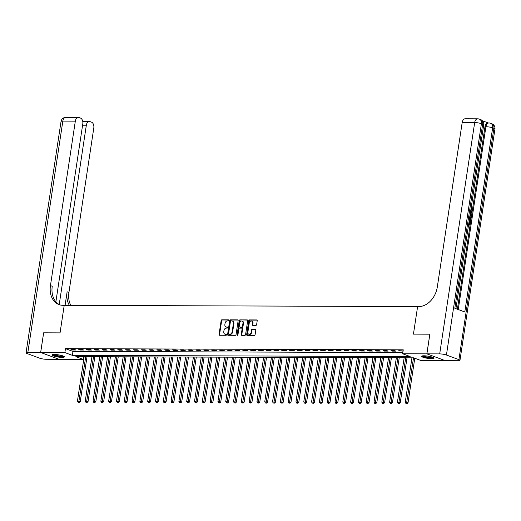 <?xml version="1.0" encoding="UTF-8"?>
<svg xmlns="http://www.w3.org/2000/svg" width="521" height="521" viewBox="0 0 521 521"><rect width="100%" height="100%" fill="white"/><g stroke="black" fill="none" stroke-linecap="round" stroke-linejoin="round"><path stroke-width="0.78" d="M228.732 320.382A0.554 0.417 -69.7 0 0 228.387 319.835L221.874 319.816A0.795 0.599 -69.7 0 0 221.145 320.584L219.041 334.489A0.795 0.599 -69.7 0 0 219.536 335.263L226.049 335.283A0.554 0.417 -69.7 0 0 226.212 334.202L225.372 334.202A2.54 1.908 -69.7 0 1 224.864 334.111A2.54 1.908 -69.7 0 1 223.783 331.721L223.958 330.561A2.54 1.908 -69.7 0 1 226.296 328.1L227.136 328.1A0.554 0.417 -69.7 0 0 227.299 327.019L226.459 327.019A2.54 1.908 -69.7 0 1 225.951 326.928A2.54 1.908 -69.7 0 1 224.87 324.537L225.046 323.378A2.54 1.908 -69.7 0 1 227.377 320.916L228.224 320.916A0.554 0.417 -69.7 0 0 228.732 320.382M431.72 358.682A6.304 1.101 8.6 0 1 425.045 357.836A6.304 1.101 8.6 0 1 421.587 356.299A6.304 1.101 8.6 0 1 423.925 355.797A6.304 1.101 8.6 0 1 430.6 356.651A6.304 1.101 8.6 0 1 434.058 358.188A6.304 1.101 8.6 0 1 431.72 358.682M62.084 357.38A6.304 1.101 8.6 0 1 55.415 356.533A6.304 1.101 8.6 0 1 51.957 354.996A6.304 1.101 8.6 0 1 54.295 354.495A6.304 1.101 8.6 0 1 60.964 355.348A6.304 1.101 8.6 0 1 64.422 356.878A6.304 1.101 8.6 0 1 62.084 357.38M255.896 325.384A0.795 0.599 -69.7 0 0 256.625 324.616L257.211 320.715A0.795 0.599 -69.7 0 0 256.716 319.94L249.487 319.914A0.795 0.599 -69.7 0 0 248.751 320.682L246.654 334.586A0.795 0.599 -69.7 0 0 247.149 335.361L254.378 335.387A0.795 0.599 -69.7 0 0 255.108 334.612L255.824 329.904A0.795 0.599 -69.7 0 0 255.329 329.129L252.229 329.116A0.795 0.599 -69.7 0 0 251.5 329.891L251.148 332.222A2.123 1.596 -69.7 0 1 248.771 334.208A2.123 1.596 -69.7 0 1 247.872 332.216L249.253 323.059A2.123 1.596 -69.7 0 1 251.63 321.073A2.123 1.596 -69.7 0 1 252.535 323.072L252.301 324.596A0.795 0.599 -69.7 0 0 252.796 325.371L255.896 325.384M429.832 334.182L413.446 334.124L429.832 334.182L426.855 353.85L445.331 360.688L421.137 360.604L413.648 357.829L75.858 356.644L83.347 359.412L59.153 359.327L40.677 352.489L64.878 352.574L72.367 355.348L410.151 356.54L402.661 353.766L426.855 353.85M55.89 301.776L82.787 123.913A4.852 3.08 90.2 0 0 80.508 118.085L79.036 117.538A4.852 3.08 90.2 0 0 78.339 117.407A4.852 3.08 90.2 0 0 75.324 121.152L62.839 121.106L27.847 352.443L40.651 352.489L43.627 332.821L60.045 332.88L64.213 305.339L417.608 306.582L413.446 334.124L417.608 306.582L418.734 306.589A20.208 15.207 -69.7 0 0 437.314 286.967L462.186 122.513A4.852 3.08 -89.8 0 1 465.201 118.768L477.692 118.814A4.852 3.08 90.2 0 0 474.677 122.559L462.186 122.513M43.653 332.821L40.677 352.489M402.661 353.766L403.261 349.832L65.47 348.64L64.878 352.574M238.149 320.643A0.795 0.599 -69.7 0 0 237.654 319.868L230.425 319.842A0.795 0.599 -69.7 0 0 229.696 320.617L227.592 334.515A0.795 0.599 -69.7 0 0 228.087 335.29L235.323 335.316A0.795 0.599 -69.7 0 0 236.052 334.547L238.149 320.643M239.953 319.881L247.188 319.907A0.795 0.599 -69.7 0 1 247.683 320.675L245.58 334.58A0.795 0.599 -69.7 0 1 244.85 335.348L241.757 335.342A0.795 0.599 -69.7 0 1 241.256 334.567L242.109 328.927A0.795 0.599 -69.7 0 0 241.614 328.152L239.562 328.145A0.795 0.599 -69.7 0 0 238.833 328.914L237.947 334.788A0.554 0.417 -69.7 0 1 237.088 334.782L239.224 320.649A0.795 0.599 -69.7 0 1 239.953 319.881L247.553 320.089M65.47 348.64L72.96 351.415L402.844 352.574M72.211 349.995L75.955 350.008L74.711 349.545L70.967 349.532L72.211 349.995L72.282 349.532M80.019 350.021L83.764 350.034L82.513 349.571L78.769 349.558L80.019 350.021L80.084 349.565M87.821 350.047L91.566 350.06L90.322 349.598L86.571 349.584L87.821 350.047L87.893 349.591M95.623 350.073L99.374 350.086L98.124 349.624L94.379 349.611L95.623 350.073L95.695 349.617M103.432 350.105L107.176 350.119L105.926 349.656L102.181 349.643L103.432 350.105L103.503 349.643M111.234 350.132L114.985 350.145L113.734 349.682L109.99 349.669L111.234 350.132L111.305 349.676M119.042 350.158L122.787 350.171L121.536 349.708L117.792 349.695L119.042 350.158L119.107 349.702M126.844 350.184L130.589 350.197L129.345 349.734L125.594 349.721L126.844 350.184L126.916 349.728M134.652 350.21L138.397 350.223L137.147 349.767L133.402 349.754L134.652 350.21L134.718 349.754M142.454 350.242L146.199 350.255L144.955 349.793L141.204 349.78L142.454 350.242L142.526 349.78M150.256 350.268L154.008 350.281L152.757 349.819L149.013 349.806L150.256 350.268L150.328 349.812M158.065 350.294L161.81 350.307L160.559 349.845L156.814 349.832L158.065 350.294L158.13 349.838M165.867 350.32L169.618 350.333L168.368 349.871L164.623 349.858L165.867 350.32L165.939 349.865M173.675 350.353L177.42 350.366L176.17 349.904L172.425 349.891L173.675 350.353L173.74 349.891M181.477 350.379L185.222 350.392L183.978 349.93L180.227 349.917L181.477 350.379L181.549 349.923M189.286 350.405L193.03 350.418L191.78 349.956L188.035 349.943L189.286 350.405L189.351 349.949M197.088 350.431L200.832 350.444L199.589 349.982L195.837 349.969L197.088 350.431L197.159 349.975M204.89 350.457L208.641 350.47L207.391 350.014L203.646 350.001L204.89 350.457L204.961 350.001M212.698 350.49L216.443 350.503L215.193 350.04L211.448 350.027L212.698 350.49L212.763 350.027M220.5 350.516L224.245 350.529L223.001 350.066L219.256 350.053L220.5 350.516L220.572 350.06M228.309 350.542L232.053 350.555L230.803 350.092L227.058 350.079L228.309 350.542L228.374 350.086M236.111 350.568L239.855 350.581L238.611 350.119L234.86 350.105L236.111 350.568L236.182 350.112M243.913 350.6L247.664 350.613L246.413 350.151L242.669 350.138L243.913 350.6L243.984 350.138M251.721 350.626L255.466 350.64L254.215 350.177L250.471 350.164L251.721 350.626L251.793 350.171M259.523 350.653L263.274 350.666L262.024 350.203L258.279 350.19L259.523 350.653L259.595 350.197M267.332 350.679L271.076 350.692L269.826 350.229L266.081 350.216L267.332 350.679L267.397 350.223M275.134 350.705L278.878 350.724L277.634 350.262L273.89 350.249L275.134 350.705L275.205 350.249M282.942 350.737L286.687 350.75L285.436 350.288L281.692 350.275L282.942 350.737L283.007 350.275M290.744 350.763L294.489 350.776L293.245 350.314L289.494 350.301L290.744 350.763L290.816 350.307M298.546 350.789L302.297 350.802L301.047 350.34L297.302 350.327L298.546 350.789L298.618 350.333M306.355 350.815L310.099 350.828L308.849 350.366L305.104 350.353L306.355 350.815L306.42 350.359M314.156 350.848L317.908 350.861L316.657 350.399L312.913 350.386L314.156 350.848L314.228 350.386M321.965 350.874L325.71 350.887L324.459 350.425L320.715 350.412L321.965 350.874L322.03 350.418M329.767 350.9L333.512 350.913L332.268 350.451L328.517 350.438L329.767 350.9L329.839 350.444M337.575 350.926L341.32 350.939L340.07 350.477L336.325 350.464L337.575 350.926L337.641 350.47M345.377 350.959L349.122 350.972L347.878 350.509L344.127 350.496L345.377 350.959L345.449 350.496M353.179 350.985L356.931 350.998L355.68 350.535L351.935 350.522L353.179 350.985L353.251 350.529M360.988 351.011L364.733 351.024L363.482 350.561L359.737 350.548L360.988 351.011L361.053 350.555M368.79 351.037L372.535 351.05L371.291 350.587L367.546 350.574L368.79 351.037L368.861 350.581M376.598 351.063L380.343 351.076L379.093 350.62L375.348 350.6L376.598 351.063L376.663 350.607M384.4 351.095L388.145 351.108L386.901 350.646L383.15 350.633L384.4 351.095L384.472 350.633M392.209 351.121L395.953 351.134L394.703 350.672L390.958 350.659L392.209 351.121L392.274 350.666M403.098 350.913L398.76 350.685L403.059 351.161M83.764 356.67L83.347 359.412M72.96 351.415L72.367 355.348M400.011 351.147L400.082 350.692M225.951 326.928L226.446 327.11A2.54 1.908 -69.7 0 0 226.954 327.201L226.459 327.019M227.592 327.208L226.954 327.201M224.864 334.111L225.365 334.293A2.54 1.908 -69.7 0 0 225.873 334.384L225.372 334.202M226.505 334.391L225.873 334.384M228.68 320.024L222.376 319.998A0.795 0.599 -69.7 0 0 221.646 320.767L219.543 334.671A0.795 0.599 -69.7 0 0 219.667 335.263M238.025 320.057L230.92 320.031A0.795 0.599 -69.7 0 0 230.191 320.799L228.094 334.703A0.795 0.599 -69.7 0 0 228.218 335.29M230.933 320.929A0.554 0.417 -69.7 0 0 230.425 321.47L228.576 333.668A0.554 0.417 -69.7 0 0 228.927 334.215L229.813 334.215A2.54 1.908 -69.7 0 0 232.151 331.753L233.408 323.411A2.54 1.908 -69.7 0 0 232.333 321.021A2.54 1.908 -69.7 0 0 231.825 320.929L230.933 320.929M229.214 334.319A0.554 0.417 -69.7 0 0 229.422 334.397L228.927 334.215M232.333 321.021L232.828 321.21A2.54 1.908 -69.7 0 1 233.909 323.593L232.646 331.936A2.54 1.908 -69.7 0 1 230.315 334.404L229.422 334.397M242.115 328.341A0.795 0.599 -69.7 0 1 242.61 329.109L241.757 334.749A0.795 0.599 -69.7 0 0 241.887 335.342M240.455 320.063A0.795 0.599 -69.7 0 0 239.725 320.832L237.589 334.97A0.554 0.417 -69.7 0 0 237.615 335.277M242.994 323.079A2.123 1.596 -69.7 0 0 242.096 321.079A2.123 1.596 -69.7 0 0 239.719 323.066L239.23 326.289A0.795 0.599 -69.7 0 0 239.725 327.064L241.777 327.071A0.795 0.599 -69.7 0 0 242.506 326.302L242.994 323.079L243.496 323.261A2.123 1.596 -69.7 0 0 242.591 321.268L242.096 321.079M239.927 327.142A0.795 0.599 -69.7 0 0 240.227 327.247L239.725 327.064M243.496 323.261L243.007 326.485A0.795 0.599 -69.7 0 1 242.278 327.26L240.227 327.247M251.63 321.073L252.131 321.262A2.123 1.596 -69.7 0 1 253.03 323.254L252.802 324.785A0.795 0.599 -69.7 0 0 252.926 325.371M248.771 334.208L249.272 334.391A2.123 1.596 -69.7 0 0 251.65 332.411L251.148 332.222M255.694 329.311L252.731 329.305A0.795 0.599 -69.7 0 0 252.001 330.073L251.65 332.411M257.087 320.122L249.982 320.096A0.795 0.599 -69.7 0 0 249.253 320.864L247.149 334.769A0.795 0.599 -69.7 0 0 247.28 335.361M84.161 356.67L77.434 401.131L80.241 401.6L87.04 356.683M78.749 402.297L78.124 402.297L79.244 402.479L78.749 402.297L85.718 356.677M78.124 402.297L77.434 401.131M80.241 401.6L79.244 402.479M91.963 356.696L85.242 401.157L88.049 401.626L94.842 356.709M86.551 402.323L85.926 402.323L87.053 402.505L86.551 402.323L93.526 356.703M85.926 402.323L85.242 401.157M88.049 401.626L87.053 402.505M99.765 356.729L93.044 401.183L95.851 401.652L102.644 356.735M94.36 402.349L93.734 402.349L94.855 402.538L94.36 402.349L101.328 356.729M93.734 402.349L93.044 401.183M95.851 401.652L94.855 402.538M107.573 356.755L100.846 401.216L103.659 401.678L110.452 356.761M102.162 402.381L101.536 402.375L102.663 402.564L102.162 402.381L109.136 356.761M101.536 402.375L100.846 401.216M103.659 401.678L102.663 402.564M115.375 356.781L108.655 401.242L111.461 401.711L118.254 356.794M109.964 402.407L109.338 402.401L110.465 402.59L109.964 402.407L116.938 356.787M109.338 402.401L108.655 401.242M111.461 401.711L110.465 402.59M63.653 356.201A5.457 0.957 8.6 0 1 59.094 356.384A5.457 0.957 8.6 0 1 52.895 354.573M53.617 354.508A5.054 0.886 -171.4 0 0 59.094 355.908A5.054 0.886 -171.4 0 0 62.982 355.928M52.295 354.71A6.265 1.094 -171.4 0 0 59.218 356.54A6.265 1.094 -171.4 0 0 64.187 356.514M433.283 357.504A5.457 0.957 8.6 0 1 432.944 357.699A5.457 0.957 8.6 0 1 427.064 357.439A5.457 0.957 8.6 0 1 422.531 355.876M421.925 356.012A6.265 1.094 -171.4 0 0 427.559 357.667A6.265 1.094 -171.4 0 0 433.687 357.862A6.265 1.094 -171.4 0 0 433.817 357.816M423.247 355.817A5.054 0.886 -171.4 0 0 427.845 357.093A5.054 0.886 -171.4 0 0 432.612 357.23M43.627 332.821L60.045 332.88L64.213 305.339L63.087 305.332A20.208 15.207 110.3 0 1 59.049 304.609A20.208 15.207 110.3 0 1 50.452 285.606L75.324 121.152M59.218 304.524L86.336 125.222A4.852 3.08 90.2 0 1 89.345 121.484A4.852 3.08 90.2 0 1 90.042 121.608L91.514 122.155A4.852 3.08 90.2 0 1 93.8 127.984L68.928 292.444A20.208 15.207 110.3 0 0 70.804 305.358M69.378 305.352A20.208 15.207 110.3 0 1 67.131 291.78L65.079 305.339M27.847 352.443A4.852 0.847 -171.4 0 0 26.05 352.828A4.852 0.847 -171.4 0 0 27.099 353.544L39.583 358.161A4.852 0.847 -171.4 0 0 46.323 359.282L59.127 359.314L40.651 352.489M59.961 304.909A20.208 15.207 110.3 0 1 52.25 286.27L50.452 285.606M470.847 210.803L471.57 209.722L471.017 208.12M470.443 212.594L472.013 212.229L471.909 212.933L470.906 213.128L470.6 215.14L471.44 216.02L471.336 216.723L469.968 215.772M470.463 212.47L472.013 212.229M469.102 221.484L468.776 223.984L469.812 224.369L470.235 221.581L470.58 221.712L470.059 225.157L468.6 224.805M469.336 224.193L469.734 221.581L470.235 221.581M457.373 309.214L472.358 210.152M472.456 209.481L484.973 126.714A4.852 3.08 -89.8 0 1 487.988 122.969L488.926 122.976A4.852 3.08 90.2 0 0 485.911 126.714L484.973 126.714M488.34 122.969L482.433 120.787M469.786 216.365L470.971 219.113L470.717 220.8L469.258 220.448M426.888 353.85L445.364 360.688L458.161 360.734A4.852 0.847 -171.4 0 0 459.965 360.35A4.852 0.847 -171.4 0 0 458.916 359.64L446.432 355.022A4.852 0.847 -171.4 0 0 439.691 353.896L426.888 353.85L429.864 334.182M439.691 353.896L474.677 122.559A4.852 0.847 8.6 0 1 481.417 123.679L482.667 124.141L454.82 308.269L464.804 311.962L492.651 127.834L493.901 128.296A4.852 0.847 8.6 0 1 494.95 129.013L459.965 360.35M470.059 225.157L468.626 224.629M470.717 220.8L469.284 220.272M469.388 219.608L470.47 220.005L470.619 219.035L470.574 217.843L469.682 217.029M470.001 219.829L470.079 217.837L469.18 217.029M470.619 219.035L470.118 219.035M470.574 217.843L470.079 217.837M471.336 216.723L470.04 215.303M470.131 214.659L470.346 213.239M470.632 210.738L472.065 209.722L471.57 209.722M472.065 209.722L471.518 208.12L471.121 208.12M470.723 210.764L471.114 210.829M471.518 208.12L471.72 207.495L472.423 209.787C472.124 211.213 471.492 211.747 470.535 211.402M471.72 207.495L471.218 207.495M123.184 356.807L116.457 401.268L119.27 401.737L126.062 356.82M117.772 402.433L117.147 402.433L118.267 402.616L117.772 402.433L124.74 356.813M117.147 402.433L116.457 401.268M119.27 401.737L118.267 402.616M130.986 356.833L124.265 401.294L127.072 401.763L133.864 356.846M125.574 402.459L124.949 402.459L126.075 402.648L125.574 402.459L132.549 356.839M124.949 402.459L124.265 401.294M127.072 401.763L126.075 402.648M138.794 356.865L132.067 401.32L134.874 401.789L141.673 356.872M133.383 402.486L132.757 402.486L133.877 402.674L133.383 402.486L140.351 356.872M132.757 402.486L132.067 401.32M134.874 401.789L133.877 402.674M146.596 356.892L139.875 401.352L142.682 401.821L149.475 356.898M141.184 402.518L140.559 402.512L141.686 402.7L141.184 402.518L148.159 356.898M140.559 402.512L139.875 401.352M142.682 401.821L141.686 402.7M154.398 356.918L147.677 401.378L150.484 401.847L157.277 356.931M148.986 402.544L148.368 402.544L149.488 402.726L148.986 402.544L155.961 356.924M148.368 402.544L147.677 401.378M150.484 401.847L149.488 402.726M162.207 356.944L155.479 401.404L158.293 401.873L165.085 356.957M156.795 402.57L156.17 402.57L157.296 402.753L156.795 402.57L163.77 356.95M156.17 402.57L155.479 401.404M158.293 401.873L157.296 402.753M170.009 356.976L163.288 401.43L166.095 401.899L172.887 356.983M164.597 402.596L163.972 402.596L165.098 402.785L164.597 402.596L171.572 356.976M163.972 402.596L163.288 401.43M166.095 401.899L165.098 402.785M177.817 357.002L171.09 401.463L173.903 401.925L180.696 357.009M172.405 402.629L171.78 402.622L172.9 402.811L172.405 402.629L179.374 357.009M171.78 402.622L171.09 401.463M173.903 401.925L172.9 402.811M185.619 357.028L178.898 401.489L181.705 401.958L188.498 357.041M180.207 402.655L179.582 402.648L180.709 402.837L180.207 402.655L187.182 357.035M179.582 402.648L178.898 401.489M181.705 401.958L180.709 402.837M193.428 357.054L186.7 401.515L189.507 401.984L196.3 357.067M188.016 402.681L187.391 402.681L188.511 402.863L188.016 402.681L194.984 357.061M187.391 402.681L186.7 401.515M189.507 401.984L188.511 402.863M201.23 357.08L194.502 401.541L197.316 402.01L204.108 357.093M195.818 402.707L195.193 402.707L196.319 402.896L195.818 402.707L202.793 357.087M195.193 402.707L194.502 401.541M197.316 402.01L196.319 402.896M209.032 357.113L202.311 401.574L205.118 402.036L211.91 357.119M203.62 402.733L203.001 402.733L204.121 402.922L203.62 402.733L210.595 357.119M203.001 402.733L202.311 401.574M205.118 402.036L204.121 402.922M216.84 357.139L210.113 401.6L212.926 402.069L219.719 357.145M211.428 402.766L210.803 402.759L211.93 402.948L211.428 402.766L218.397 357.145M210.803 402.759L210.113 401.6M212.926 402.069L211.93 402.948M224.642 357.165L217.921 401.626L220.728 402.095L227.521 357.178M219.23 402.792L218.605 402.792L219.732 402.974L219.23 402.792L226.205 357.172M218.605 402.792L217.921 401.626M220.728 402.095L219.732 402.974M232.451 357.191L225.723 401.652L228.537 402.121L235.329 357.204M227.039 402.818L226.414 402.818L227.534 403.007L227.039 402.818L234.007 357.198M226.414 402.818L225.723 401.652M228.537 402.121L227.534 403.007M240.253 357.224L233.532 401.678L236.339 402.147L243.131 357.23M234.841 402.844L234.216 402.844L235.342 403.033L234.841 402.844L241.816 357.224M234.216 402.844L233.532 401.678M236.339 402.147L235.342 403.033M248.055 357.25L241.334 401.711L244.141 402.173L250.933 357.256M242.649 402.876L242.024 402.87L243.144 403.059L242.649 402.876L249.618 357.256M242.024 402.87L241.334 401.711M244.141 402.173L243.144 403.059M255.863 357.276L249.136 401.737L251.949 402.205L258.742 357.289M250.451 402.902L249.826 402.896L250.953 403.085L250.451 402.902L257.426 357.282M249.826 402.896L249.136 401.737M251.949 402.205L250.953 403.085M263.665 357.302L256.944 401.763L259.751 402.232L266.544 357.315M258.253 402.928L257.635 402.928L258.755 403.111L258.253 402.928L265.228 357.308M257.635 402.928L256.944 401.763M259.751 402.232L258.755 403.111M271.474 357.328L264.746 401.789L267.56 402.258L274.352 357.341M266.062 402.954L265.436 402.954L266.557 403.143L266.062 402.954L273.03 357.334M265.436 402.954L264.746 401.789M267.56 402.258L266.557 403.143M279.276 357.36L272.555 401.821L275.362 402.284L282.154 357.367M273.864 402.98L273.238 402.98L274.365 403.169L273.864 402.98L280.839 357.367M273.238 402.98L272.555 401.821M275.362 402.284L274.365 403.169M287.084 357.386L280.357 401.847L283.163 402.316L289.963 357.393M281.672 403.013L281.047 403.007L282.167 403.195L281.672 403.013L288.641 357.393M281.047 403.007L280.357 401.847M283.163 402.316L282.167 403.195M294.886 357.413L288.165 401.873L290.972 402.342L297.765 357.426M289.474 403.039L288.849 403.039L289.976 403.221L289.474 403.039L296.449 357.419M288.849 403.039L288.165 401.873M290.972 402.342L289.976 403.221M302.688 357.439L295.967 401.899L298.774 402.368L305.566 357.452M297.276 403.065L296.657 403.065L297.778 403.254L297.276 403.065L304.251 357.445M296.657 403.065L295.967 401.899M298.774 402.368L297.778 403.254M310.496 357.471L303.769 401.925L306.582 402.394L313.375 357.478M305.085 403.091L304.459 403.091L305.586 403.28L305.085 403.091L312.059 357.471M304.459 403.091L303.769 401.925M306.582 402.394L305.586 403.28M318.298 357.497L311.578 401.958L314.384 402.42L321.177 357.504M312.887 403.124L312.261 403.117L313.388 403.306L312.887 403.124L319.861 357.504M312.261 403.117L311.578 401.958M314.384 402.42L313.388 403.306M326.107 357.523L319.38 401.984L322.193 402.453L328.985 357.536M320.695 403.15L320.07 403.143L321.19 403.332L320.695 403.15L327.663 357.53M320.07 403.143L319.38 401.984M322.193 402.453L321.19 403.332M333.909 357.549L327.188 402.01L329.995 402.479L336.787 357.562M328.497 403.176L327.872 403.176L328.998 403.358L328.497 403.176L335.472 357.556M327.872 403.176L327.188 402.01M329.995 402.479L328.998 403.358M341.717 357.582L334.99 402.036L337.797 402.505L344.596 357.588M336.305 403.202L335.68 403.202L336.8 403.391L336.305 403.202L343.274 357.582M335.68 403.202L334.99 402.036M337.797 402.505L336.8 403.391M349.519 357.608L342.798 402.069L345.605 402.531L352.398 357.614M344.107 403.234L343.482 403.228L344.609 403.417L344.107 403.234L351.082 357.614M343.482 403.228L342.798 402.069M345.605 402.531L344.609 403.417M357.321 357.634L350.6 402.095L353.407 402.564L360.2 357.647M351.909 403.261L351.291 403.254L352.411 403.443L351.909 403.261L358.884 357.64M351.291 403.254L350.6 402.095M353.407 402.564L352.411 403.443M365.13 357.66L358.402 402.121L361.216 402.59L368.008 357.673M359.718 403.287L359.093 403.287L360.219 403.469L359.718 403.287L366.686 357.667M359.093 403.287L358.402 402.121M361.216 402.59L360.219 403.469M372.932 357.686L366.211 402.147L369.018 402.616L375.81 357.699M367.52 403.313L366.895 403.313L368.021 403.501L367.52 403.313L374.495 357.693M366.895 403.313L366.211 402.147M369.018 402.616L368.021 403.501M380.74 357.719L374.013 402.173L376.826 402.642L383.619 357.725M375.328 403.339L374.703 403.339L375.823 403.528L375.328 403.339L382.297 357.719M374.703 403.339L374.013 402.173M376.826 402.642L375.823 403.528M388.542 357.745L381.821 402.205L384.628 402.668L391.421 357.751M383.13 403.371L382.505 403.365L383.632 403.554L383.13 403.371L390.105 357.751M382.505 403.365L381.821 402.205M384.628 402.668L383.632 403.554M396.351 357.771L389.623 402.232L392.43 402.7L399.223 357.784M390.939 403.397L390.314 403.397L391.434 403.58L390.939 403.397L397.907 357.777M390.314 403.397L389.623 402.232M392.43 402.7L391.434 403.58M404.153 357.797L397.425 402.258L400.239 402.726L407.031 357.81M398.741 403.423L398.116 403.423L399.242 403.606L398.741 403.423L405.716 357.803M398.116 403.423L397.425 402.258M400.239 402.726L399.242 403.606M411.955 357.829L405.234 402.284L408.041 402.753L414.775 358.246M406.543 403.449L405.924 403.449L407.044 403.638L406.543 403.449L413.518 357.829M405.924 403.449L405.234 402.284M408.041 402.753L407.044 403.638M219.543 334.671L219.041 334.489M221.646 320.767L221.145 320.584M222.376 319.998L221.874 319.816M228.094 334.703L227.592 334.515M230.191 320.799L229.696 320.617M230.92 320.031L230.425 319.842M230.315 334.404L229.813 334.215M232.646 331.936L232.151 331.753M233.909 323.593L233.408 323.411M241.757 334.749L241.256 334.567M242.61 329.109L242.109 328.927M237.589 334.97L237.088 334.782M239.725 320.832L239.224 320.649M242.278 327.26L241.777 327.071M243.007 326.485L242.506 326.302M252.802 324.785L252.301 324.596M253.03 323.254L252.535 323.072M252.001 330.073L251.5 329.891M252.731 329.305L252.229 329.116M247.149 334.769L246.654 334.586M249.253 320.864L248.751 320.682M249.982 320.096L249.487 319.914M67.131 291.78L68.928 292.444M86.336 125.222L82.592 125.209M62.839 121.106A4.852 3.08 -89.8 0 1 65.848 117.362A4.852 4.852 0 0 0 61.035 121.491A4.852 0.847 8.6 0 1 62.839 121.106M458.916 359.64L493.901 128.296A4.852 3.647 -69.7 0 0 491.837 123.737L490.587 123.275A4.852 3.647 110.3 0 1 492.651 127.834A4.852 0.847 8.6 0 0 485.911 126.714L458.259 309.539M455.914 308.673L483.716 124.851A4.852 0.847 8.6 0 0 482.667 124.141A4.852 3.647 -69.7 0 0 480.603 119.576L479.353 119.12A4.852 3.647 110.3 0 1 481.417 123.679L446.432 355.022M229.312 334.378L228.817 334.195M242.272 328.367L241.777 328.184M240.064 327.221L239.569 327.038M89.345 121.484L82.754 121.458M78.339 117.407L65.848 117.362M61.035 121.491L26.05 352.828M483.716 124.851A4.852 4.852 0 0 0 480.603 119.576M479.353 119.12A4.852 4.852 0 0 0 477.692 118.814M494.95 129.013A4.852 4.852 0 0 0 491.837 123.737M490.587 123.275A4.852 4.852 0 0 0 488.926 122.976"/></g></svg>
